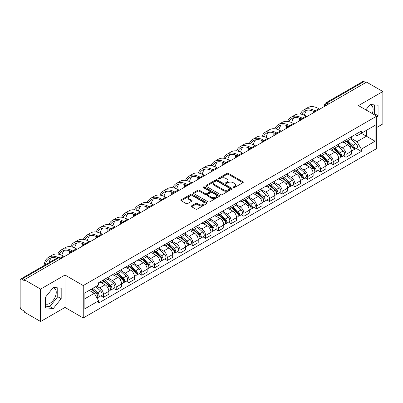 <?xml version="1.0" encoding="UTF-8"?>
<svg xmlns="http://www.w3.org/2000/svg" width="403" height="403" viewBox="0 0 403 403"><rect width="100%" height="100%" fill="white"/><g stroke="black" fill="none" stroke-linecap="round" stroke-linejoin="round"><path stroke-width="0.6" d="M233.277 187.632A0.796 0.458 0 0 0 234.4 187.632L242.933 182.705A1.138 0.655 0 0 0 243.266 182.242A1.138 0.655 0 0 0 242.933 181.778L228.476 173.431A1.138 0.655 0 0 0 226.869 173.431L218.335 178.358A0.796 0.458 0 0 0 218.104 178.68A0.796 0.458 0 0 0 218.335 179.008A0.796 0.458 0 0 0 219.459 179.008L220.562 178.368A3.637 2.101 0 0 1 225.705 178.368L226.909 179.063A3.637 2.101 0 0 1 227.972 180.549A3.637 2.101 0 0 1 226.909 182.035L225.806 182.67A0.796 0.458 0 0 0 225.574 182.997A0.796 0.458 0 0 0 225.806 183.32A0.796 0.458 0 0 0 226.929 183.32L228.033 182.68A3.637 2.101 0 0 1 233.176 182.68L234.38 183.375A3.637 2.101 0 0 1 235.443 184.861A3.637 2.101 0 0 1 234.38 186.347L233.277 186.982A0.796 0.458 0 0 0 233.045 187.309A0.796 0.458 0 0 0 233.277 187.632L233.277 186.982M369.909 104.835A9.027 5.214 -60 0 1 371.244 105.243A9.027 5.214 -60 0 1 372.256 113.56M53.04 287.777A9.027 5.214 -60 0 1 54.37 288.19A9.027 5.214 -60 0 1 55.755 295.424A9.027 5.214 -60 0 1 49.856 303.378A9.027 5.214 -60 0 1 45.398 303.852M191.606 205.802A1.138 0.655 0 0 0 191.274 206.265A1.138 0.655 0 0 0 191.606 206.729L195.662 209.071A1.138 0.655 0 0 0 197.269 209.071L206.749 203.596A1.138 0.655 0 0 0 207.082 203.132A1.138 0.655 0 0 0 206.749 202.669L192.286 194.322A1.138 0.655 0 0 0 190.679 194.322L181.204 199.797A1.138 0.655 0 0 0 180.871 200.261A1.138 0.655 0 0 0 181.204 200.724L186.105 203.55A1.138 0.655 0 0 0 187.707 203.55L191.768 201.208A1.138 0.655 0 0 0 192.1 200.744A1.138 0.655 0 0 0 191.768 200.281L189.334 198.881A3.038 1.753 0 0 1 188.448 197.636A3.038 1.753 0 0 1 190.322 196.019A3.038 1.753 0 0 1 193.631 196.397L203.152 201.893A3.038 1.753 0 0 1 204.044 203.132A3.038 1.753 0 0 1 202.165 204.754A3.038 1.753 0 0 1 198.855 204.376L197.269 203.46A1.138 0.655 0 0 0 195.662 203.46L191.606 205.802L191.606 206.729M83.245 285.566L64.999 275.027L40.607 289.107L24.326 279.707L366.564 82.116L382.85 91.516L358.463 105.596L376.714 116.135L83.245 285.566L83.245 317.977L376.714 148.546L376.714 116.135M220.643 194.649A1.138 0.655 0 0 0 222.249 194.649L231.73 189.173A1.138 0.655 0 0 0 232.063 188.71A1.138 0.655 0 0 0 231.73 188.246L217.272 179.899A1.138 0.655 0 0 0 215.665 179.899L206.185 185.37A1.138 0.655 0 0 0 205.852 185.833A1.138 0.655 0 0 0 206.185 186.297L220.643 194.649M203.732 187.803A0.796 0.458 0 0 1 204.538 187.919L219.222 196.397L209.762 201.858A1.138 0.655 0 0 1 208.155 201.858L193.692 193.511L193.692 192.584A1.138 0.655 0 0 0 193.359 193.047A1.138 0.655 0 0 0 193.692 193.511M193.692 192.584L197.752 190.241A1.138 0.655 0 0 1 199.359 190.241L205.223 193.626A1.138 0.655 0 0 0 206.83 193.626L209.52 192.075A1.138 0.655 0 0 0 209.852 191.611A1.138 0.655 0 0 0 209.52 191.148L203.414 187.622A0.796 0.458 0 0 1 203.183 187.294A0.796 0.458 0 0 1 203.671 186.871A0.796 0.458 0 0 1 204.538 186.972L219.237 195.46A1.138 0.655 0 0 1 219.57 195.923A1.138 0.655 0 0 1 219.237 196.387L219.237 195.46M40.607 289.107L40.607 321.518L24.326 312.118L24.326 311.171L21.787 309.711A2.312 1.335 -120 0 1 20.15 306.874L20.15 280.13A2.312 1.335 -120 0 1 20.629 279.072L57.7 257.668A2.312 1.335 60 0 1 58.858 257.784L21.787 279.183A2.312 1.335 -120 0 0 20.629 279.072M376.714 127.474L382.85 123.928L382.85 91.516M40.607 321.518L64.999 307.439L83.245 317.977M24.326 279.707L24.326 280.649L21.787 279.183M328.672 103.989L326.954 102.997A2.312 1.335 60 0 0 325.8 102.881L362.871 81.482A2.312 1.335 60 0 1 364.03 81.592L326.954 102.997A2.312 1.335 120 0 0 325.317 105.833L325.317 105.929M365.748 82.585L364.03 81.592M346.021 139.896A5.325 3.073 60 0 1 344.923 142.289L350.323 139.171A5.325 3.073 -120 0 0 351.426 136.778M338.359 145.629L342.258 147.886A5.325 3.073 60 0 1 346.026 154.404L351.426 151.286A5.325 3.073 -120 0 0 347.658 144.768L343.794 142.531M351.426 151.286L351.426 154.168L346.026 157.286L343.432 155.79M344.923 142.289A5.325 3.073 60 0 1 342.298 142.047M346.026 154.404L346.026 157.286M333.256 147.271A5.325 3.073 60 0 1 332.153 149.659L337.558 146.541A5.325 3.073 -120 0 0 338.656 144.153M330.667 163.16L333.256 164.656L338.656 161.538L338.656 158.656A5.325 3.073 -120 0 0 334.893 152.138L331.029 149.906M332.153 149.659A5.325 3.073 60 0 1 329.533 149.417M325.594 153.004L329.493 155.256A5.325 3.073 60 0 1 333.256 161.774L333.256 164.656M320.491 154.641A5.325 3.073 60 0 1 319.388 157.029L324.788 153.911A5.325 3.073 -120 0 0 325.891 151.523M317.902 170.534L320.491 172.026L325.891 168.907L325.891 166.026A5.325 3.073 -120 0 0 322.128 159.507L318.259 157.276M319.388 157.029A5.325 3.073 60 0 1 316.768 156.787M312.824 160.374L316.728 162.626A5.325 3.073 60 0 1 320.491 169.144L320.491 172.026M307.726 162.011A5.325 3.073 60 0 1 306.623 164.399L312.023 161.281A5.325 3.073 -120 0 0 313.126 158.893M305.136 177.904L307.726 179.4L313.126 176.282L313.126 173.396A5.325 3.073 -120 0 0 309.363 166.877L305.494 164.646M306.623 164.399A5.325 3.073 60 0 1 303.998 164.162M300.059 167.744L303.958 169.995A5.325 3.073 60 0 1 307.726 176.514L307.726 179.4M294.956 169.381A5.325 3.073 60 0 1 293.852 171.774L299.258 168.65A5.325 3.073 -120 0 0 300.361 166.263M292.366 185.274L294.956 186.77L300.361 183.652L300.361 180.771A5.325 3.073 -120 0 0 296.593 174.247L292.729 172.016M293.852 171.774A5.325 3.073 60 0 1 291.233 171.532M287.294 175.114L291.193 177.365A5.325 3.073 60 0 1 294.956 183.889L294.956 186.77M282.191 176.751A5.325 3.073 60 0 1 281.087 179.144L286.488 176.025A5.325 3.073 -120 0 0 287.591 173.633M279.601 192.644L282.191 194.14L287.591 191.022L287.591 188.141A5.325 3.073 -120 0 0 283.828 181.617L279.964 179.385M281.087 179.144A5.325 3.073 60 0 1 278.468 178.902M274.524 182.483L278.428 184.735A5.325 3.073 60 0 1 282.191 191.259L282.191 194.14M269.426 184.121A5.325 3.073 60 0 1 268.322 186.513L273.723 183.395A5.325 3.073 -120 0 0 274.826 181.002M266.836 200.014L269.426 201.51L274.826 198.392L274.826 195.51A5.325 3.073 -120 0 0 271.063 188.992L267.194 186.755M268.322 186.513A5.325 3.073 60 0 1 265.703 186.272M261.759 189.853L265.658 192.11A5.325 3.073 60 0 1 269.426 198.629L269.426 201.51M256.656 191.496A5.325 3.073 60 0 1 255.557 193.883L260.958 190.765A5.325 3.073 -120 0 0 262.061 188.377M254.066 207.384L256.656 208.88L262.061 205.762L262.061 202.88A5.325 3.073 -120 0 0 258.293 196.362L254.429 194.13M255.557 193.883A5.325 3.073 60 0 1 252.933 193.642M248.994 197.228L252.893 199.48A5.325 3.073 60 0 1 256.656 205.998L256.656 208.88M243.891 198.865A5.325 3.073 60 0 1 242.787 201.253L248.188 198.135A5.325 3.073 -120 0 0 249.291 195.747M241.301 214.759L243.891 216.25L249.291 213.132L249.291 210.25A5.325 3.073 -120 0 0 245.528 203.732L241.664 201.5M242.787 201.253A5.325 3.073 60 0 1 240.168 201.011M236.223 204.598L240.128 206.85A5.325 3.073 60 0 1 243.891 213.368L243.891 216.25M231.126 206.235A5.325 3.073 60 0 1 230.022 208.623L235.423 205.505A5.325 3.073 -120 0 0 236.526 203.117M228.536 222.129L231.126 223.625L236.526 220.501L236.526 217.62A5.325 3.073 -120 0 0 232.763 211.101L228.894 208.87M230.022 208.623A5.325 3.073 60 0 1 227.403 208.386M223.458 211.968L227.363 214.22A5.325 3.073 60 0 1 231.126 220.738L231.126 223.625M218.361 213.605A5.325 3.073 60 0 1 217.257 215.993L222.658 212.875A5.325 3.073 -120 0 0 223.761 210.487M215.766 229.498L218.361 230.995L223.761 227.876L223.761 224.995A5.325 3.073 -120 0 0 219.993 218.471L216.129 216.24M217.257 215.993A5.325 3.073 60 0 1 214.633 215.756M210.693 219.338L214.592 221.59A5.325 3.073 60 0 1 218.361 228.113L218.361 230.995M205.59 220.975A5.325 3.073 60 0 1 204.487 223.368L209.892 220.25A5.325 3.073 -120 0 0 210.991 217.857M203.001 236.868L205.59 238.364L210.991 235.246L210.991 232.365A5.325 3.073 -120 0 0 207.228 225.841L203.364 223.61M204.487 223.368A5.325 3.073 60 0 1 201.868 223.126M197.928 226.708L201.827 228.959A5.325 3.073 60 0 1 205.59 235.483L205.59 238.364M192.825 228.345A5.325 3.073 60 0 1 191.722 230.738L197.122 227.619A5.325 3.073 -120 0 0 198.226 225.227M190.236 244.238L192.825 245.734L198.226 242.616L198.226 239.735A5.325 3.073 -120 0 0 194.463 233.211L190.594 230.979M191.722 230.738A5.325 3.073 60 0 1 189.103 230.496M185.158 234.078L189.062 236.334A5.325 3.073 60 0 1 192.825 242.853L192.825 245.734M180.06 235.72A5.325 3.073 60 0 1 178.957 238.108L184.357 234.989A5.325 3.073 -120 0 0 185.461 232.602M177.471 251.608L180.06 253.104L185.461 249.986L185.461 247.104A5.325 3.073 -120 0 0 181.698 240.586L177.829 238.354M178.957 238.108A5.325 3.073 60 0 1 176.338 237.866M172.393 241.452L176.292 243.704A5.325 3.073 60 0 1 180.06 250.223L180.06 253.104M167.29 243.09A5.325 3.073 60 0 1 166.192 245.477L171.592 242.359A5.325 3.073 -120 0 0 172.696 239.971M164.701 258.983L167.29 260.474L172.696 257.356L172.696 254.474A5.325 3.073 -120 0 0 168.928 247.956L165.064 245.724M166.192 245.477A5.325 3.073 60 0 1 163.568 245.236M159.628 248.822L163.527 251.074A5.325 3.073 60 0 1 167.29 257.593L167.29 260.474M154.525 250.459A5.325 3.073 60 0 1 153.422 252.847L158.822 249.729A5.325 3.073 -120 0 0 159.926 247.341M151.936 266.353L154.525 267.844L159.926 264.726L159.926 261.844A5.325 3.073 -120 0 0 156.163 255.326L152.299 253.094M153.422 252.847A5.325 3.073 60 0 1 150.803 252.61M146.858 256.192L150.762 258.444A5.325 3.073 60 0 1 154.525 264.962L154.525 267.844M141.76 257.829A5.325 3.073 60 0 1 140.657 260.217L146.057 257.099A5.325 3.073 -120 0 0 147.16 254.711M139.171 273.723L141.76 275.219L147.16 272.101L147.16 269.214A5.325 3.073 -120 0 0 143.397 262.696L139.529 260.464M140.657 260.217A5.325 3.073 60 0 1 138.038 259.98M134.093 263.562L137.997 265.814A5.325 3.073 60 0 1 141.76 272.337L141.76 275.219M128.99 265.199A5.325 3.073 60 0 1 127.892 267.592L133.292 264.474A5.325 3.073 -120 0 0 134.395 262.081M126.401 281.093L128.99 282.589L134.395 279.47L134.395 276.589A5.325 3.073 -120 0 0 130.627 270.065L126.764 267.834M127.892 267.592A5.325 3.073 60 0 1 125.268 267.35M121.328 270.932L125.227 273.184A5.325 3.073 60 0 1 128.99 279.707L128.99 282.589M116.225 272.569A5.325 3.073 60 0 1 115.122 274.962L120.527 271.844A5.325 3.073 -120 0 0 121.625 269.451M113.636 288.462L116.225 289.959L121.625 286.84L121.625 283.959A5.325 3.073 -120 0 0 117.862 277.435L113.999 275.204M115.122 274.962A5.325 3.073 60 0 1 112.502 274.72M108.563 278.302L112.462 280.553A5.325 3.073 60 0 1 116.225 287.077L116.225 289.959M103.46 279.944A5.325 3.073 60 0 1 102.357 282.332L107.757 279.214A5.325 3.073 -120 0 0 108.86 276.826M100.871 295.832L103.46 297.328L108.86 294.21L108.86 291.329A5.325 3.073 -120 0 0 105.097 284.81L101.229 282.579M102.357 282.332A5.325 3.073 60 0 1 99.737 282.09M96.584 286.13L99.697 287.928A5.325 3.073 60 0 1 103.46 294.447L103.46 297.328M355.068 134.678L356.987 135.786L375.077 125.348L366.403 130.355L366.403 136.214L356.987 141.649L351.124 138.259M84.882 298.744L94.292 293.313L98.629 300.824L84.882 308.763L84.882 292.885L98.629 284.951L98.629 282.73L361.325 131.066L361.325 133.282L375.077 141.221L361.325 149.16L356.987 141.649M375.077 125.348L375.077 141.221M98.629 300.824L98.629 303.046L361.325 151.382L361.325 149.16M376.714 117.429L378.064 115.752L378.064 105.223L370.166 104.518L365.864 109.868M64.999 275.027L64.999 307.439M45.398 307.816L53.292 308.522L61.191 298.694L61.191 288.165L53.292 287.46L45.398 297.283L45.398 307.816M94.292 293.313L89.219 290.382M356.202 148.42L361.325 151.382M373.989 114.558L374.624 113.767L374.624 104.916M374.624 113.767L378.064 115.752M45.398 306.139L49.856 306.537L57.755 296.714L57.755 287.858M49.856 306.537L53.292 308.522M57.755 296.714L61.191 298.694M233.594 187.743L234.38 187.289A3.637 2.101 0 0 0 235.443 185.808L235.443 184.861M227.972 180.549L227.972 181.491A3.637 2.101 0 0 1 226.909 182.977L226.123 183.43M242.918 182.715L228.476 174.373A1.138 0.655 0 0 0 226.869 174.373L218.653 179.118M231.73 188.246L231.73 189.173L217.272 180.846A1.138 0.655 0 0 0 215.665 180.846L206.2 186.307M229.72 189.037A0.796 0.458 0 0 0 229.952 188.71A0.796 0.458 0 0 0 229.72 188.387L217.031 181.058A0.796 0.458 0 0 0 215.902 181.058L214.739 181.733A3.637 2.101 0 0 0 213.676 183.214A3.637 2.101 0 0 0 214.739 184.7L223.413 189.707A3.637 2.101 0 0 0 228.556 189.707L229.72 189.037L229.72 189.979A0.796 0.458 0 0 0 229.952 189.657L229.952 188.71M213.676 183.214L213.676 184.161A3.637 2.101 0 0 0 214.739 185.642L214.739 184.7M229.72 189.979L228.556 190.654A3.637 2.101 0 0 1 223.413 190.654L214.739 185.642M193.707 193.521L197.752 191.188L197.752 190.241M209.852 191.611L209.852 192.553A1.138 0.655 0 0 1 209.52 193.017L206.83 194.573A1.138 0.655 0 0 1 205.223 194.573L199.359 191.188A1.138 0.655 0 0 0 197.752 191.188M211.308 197.138A3.038 1.753 0 0 0 214.618 197.52A3.038 1.753 0 0 0 216.492 195.898A3.038 1.753 0 0 0 215.605 194.659L212.25 192.725A1.138 0.655 0 0 0 210.643 192.725L207.953 194.276A1.138 0.655 0 0 0 207.621 194.74A1.138 0.655 0 0 0 207.953 195.203L211.308 197.138L211.308 198.085A3.038 1.753 0 0 0 214.618 198.467A3.038 1.753 0 0 0 216.492 196.845L216.492 195.898M207.621 194.74L207.621 195.687A1.138 0.655 0 0 0 207.953 196.15L207.953 195.203M211.308 198.085L207.953 196.15M204.044 203.132L204.044 204.079A3.038 1.753 0 0 1 202.165 205.701A3.038 1.753 0 0 1 198.855 205.318L197.269 204.402A1.138 0.655 0 0 0 195.662 204.402L191.621 206.739M188.448 197.636L188.448 198.583A3.038 1.753 0 0 0 189.334 199.823L189.334 198.881M191.752 201.218L189.334 199.823M206.734 203.606L192.286 195.269A1.138 0.655 0 0 0 190.679 195.269L181.219 200.729M346.394 141.438L351.597 146.082A2.892 1.672 60 0 1 352.504 150.556L351.426 151.18M346.53 141.564L348.978 142.974M346.918 141.136L352.706 146.299A1.39 0.801 60 0 1 353.144 148.45A1.39 0.801 60 0 1 353.018 148.5M347.784 140.637L352.988 145.276A2.892 1.672 60 0 1 353.894 149.75A2.892 1.672 60 0 1 353.023 149.845M350.686 138.894L355.935 143.579A2.892 1.672 60 0 1 356.841 148.052L353.894 149.75M319.67 109.188L318.894 108.739A22.336 12.896 -120 0 0 307.726 107.631L303.963 109.807A22.336 12.896 -120 0 0 300.406 114.044M315.227 110.966L315.131 110.911A22.336 12.896 -120 0 0 303.963 109.807M299.424 118.155A22.336 12.896 -120 0 0 299.333 120.034L299.333 120.93M300.401 120.311A20.83 12.03 60 0 1 300.517 118.578M301.756 114.296A20.83 12.03 60 0 1 304.713 111.107A20.83 12.03 60 0 1 314.149 111.611M304.461 115.248A20.83 12.03 60 0 1 306.769 110.321M333.629 148.808L338.827 153.452A2.892 1.672 60 0 1 339.739 157.926L338.656 158.55M333.765 148.934L336.213 150.344M334.152 148.506L339.941 153.674A1.39 0.801 60 0 1 340.374 155.82A1.39 0.801 60 0 1 340.248 155.87M335.019 148.007L340.218 152.646A2.892 1.672 60 0 1 341.129 157.125A2.892 1.672 60 0 1 340.253 157.215M337.921 146.264L343.165 150.949A2.892 1.672 60 0 1 344.076 155.422L341.129 157.125M320.859 156.183L326.062 160.822A2.892 1.672 60 0 1 326.969 165.295L325.891 165.92M321 156.304L323.448 157.719M321.382 155.875L327.176 161.044A1.39 0.801 60 0 1 327.609 163.19A1.39 0.801 60 0 1 327.483 163.24M322.249 155.377L327.453 160.021A2.892 1.672 60 0 1 328.359 164.495A2.892 1.672 60 0 1 327.488 164.585M325.15 153.634L330.4 158.319A2.892 1.672 60 0 1 331.306 162.792L328.359 164.495M306.905 116.558L306.129 116.109A22.336 12.896 -120 0 0 294.961 115.001L291.198 117.177A22.336 12.896 -120 0 0 287.641 121.414M302.462 118.336L302.366 118.281A22.336 12.896 -120 0 0 291.198 117.177M286.659 125.524A22.336 12.896 -120 0 0 286.568 127.403L286.568 128.3M287.636 127.686A20.83 12.03 60 0 1 287.747 125.948M288.991 121.671A20.83 12.03 60 0 1 291.948 118.477A20.83 12.03 60 0 1 301.379 118.981M291.691 122.618A20.83 12.03 60 0 1 294.004 117.691M294.14 123.928L293.364 123.479A22.336 12.896 -120 0 0 282.196 122.376L278.428 124.547A22.336 12.896 -120 0 0 274.876 128.784M289.692 125.711L289.596 125.655A22.336 12.896 -120 0 0 278.428 124.547M273.889 132.899A22.336 12.896 -120 0 0 273.803 134.773L273.803 135.67M274.871 135.055A20.83 12.03 60 0 1 274.982 133.322M276.221 129.041A20.83 12.03 60 0 1 279.183 125.852A20.83 12.03 60 0 1 288.613 126.351M278.926 129.988A20.83 12.03 60 0 1 281.234 125.061M308.094 163.553L313.297 168.192A2.892 1.672 60 0 1 314.204 172.665L313.126 173.29M308.23 163.673L310.678 165.089M308.617 163.25L314.405 168.414A1.39 0.801 60 0 1 314.844 170.56A1.39 0.801 60 0 1 314.718 170.61M309.484 162.747L314.688 167.391A2.892 1.672 60 0 1 315.594 171.864A2.892 1.672 60 0 1 314.723 171.955M312.385 161.009L317.635 165.688A2.892 1.672 60 0 1 318.541 170.162L315.594 171.864M295.328 170.922L300.527 175.562A2.892 1.672 60 0 1 301.439 180.035L300.356 180.66M295.464 171.043L297.913 172.459M295.852 170.62L301.64 175.784A1.39 0.801 60 0 1 302.074 177.93A1.39 0.801 60 0 1 301.948 177.98M296.719 170.116L301.918 174.761A2.892 1.672 60 0 1 302.829 179.234A2.892 1.672 60 0 1 301.953 179.325M299.62 168.378L304.864 173.058A2.892 1.672 60 0 1 305.776 177.532L302.829 179.234M282.558 178.292L287.762 182.932A2.892 1.672 60 0 1 288.669 187.41L287.591 188.03M282.699 178.413L285.148 179.829M283.087 177.99L288.875 183.153A1.39 0.801 60 0 1 289.309 185.304A1.39 0.801 60 0 1 289.183 185.355M283.954 177.491L289.153 182.131A2.892 1.672 60 0 1 290.064 186.604A2.892 1.672 60 0 1 289.188 186.7M286.85 175.748L292.099 180.428A2.892 1.672 60 0 1 293.006 184.906L290.064 186.604M281.375 131.297L280.594 130.849A22.336 12.896 -120 0 0 269.426 129.746L265.663 131.917A22.336 12.896 -120 0 0 262.106 136.159M276.926 133.081L276.831 133.025A22.336 12.896 -120 0 0 265.663 131.917M261.124 140.269A22.336 12.896 -120 0 0 261.038 142.143L261.038 143.04M262.101 142.425A20.83 12.03 60 0 1 262.217 140.692M263.456 136.41A20.83 12.03 60 0 1 266.413 133.222A20.83 12.03 60 0 1 275.848 133.72M266.161 137.363A20.83 12.03 60 0 1 268.469 132.431M268.605 138.672L267.829 138.219A22.336 12.896 -120 0 0 256.661 137.116L252.898 139.287A22.336 12.896 -120 0 0 249.341 143.528M264.161 140.451L264.066 140.395A22.336 12.896 -120 0 0 252.898 139.287M248.359 147.639A22.336 12.896 -120 0 0 248.268 149.513L248.268 150.41M249.336 149.795A20.83 12.03 60 0 1 249.452 148.062M250.691 143.78A20.83 12.03 60 0 1 253.648 140.592A20.83 12.03 60 0 1 263.078 141.095M253.396 144.732A20.83 12.03 60 0 1 255.704 139.801M255.84 146.042L255.064 145.594A22.336 12.896 -120 0 0 243.896 144.486L240.128 146.657A22.336 12.896 -120 0 0 236.576 150.898M251.396 147.82L251.296 147.765A22.336 12.896 -120 0 0 240.128 146.657M235.594 155.009A22.336 12.896 -120 0 0 235.503 156.883L235.503 157.78M236.571 157.165A20.83 12.03 60 0 1 236.682 155.432M237.926 151.15A20.83 12.03 60 0 1 240.883 147.961A20.83 12.03 60 0 1 250.313 148.465M240.626 152.102A20.83 12.03 60 0 1 242.933 147.171M269.793 185.662L274.997 190.307A2.892 1.672 60 0 1 275.904 194.78L274.826 195.405M269.929 185.788L272.378 187.199M270.317 185.36L276.105 190.523A1.39 0.801 60 0 1 276.544 192.674A1.39 0.801 60 0 1 276.418 192.725M271.184 184.861L276.387 189.501A2.892 1.672 60 0 1 277.294 193.974A2.892 1.672 60 0 1 276.423 194.07M274.085 183.118L279.334 187.803A2.892 1.672 60 0 1 280.241 192.276L277.294 193.974M243.074 153.412L242.294 152.964A22.336 12.896 -120 0 0 231.126 151.855L227.363 154.032A22.336 12.896 -120 0 0 223.811 158.268M238.626 155.19L238.531 155.135A22.336 12.896 -120 0 0 227.363 154.032M222.824 162.379A22.336 12.896 -120 0 0 222.738 164.253L222.738 165.154M223.801 164.535A20.83 12.03 60 0 1 223.917 162.802M225.156 158.52A20.83 12.03 60 0 1 228.113 155.331A20.83 12.03 60 0 1 237.548 155.835M227.861 159.472A20.83 12.03 60 0 1 230.168 154.545M257.028 193.032L262.227 197.677A2.892 1.672 60 0 1 263.139 202.15L262.056 202.774M257.164 193.158L259.613 194.568M257.552 192.73L263.34 197.898A1.39 0.801 60 0 1 263.779 200.044A1.39 0.801 60 0 1 263.648 200.095M258.419 192.231L263.622 196.871A2.892 1.672 60 0 1 264.529 201.349A2.892 1.672 60 0 1 263.653 201.44M261.32 190.488L266.564 195.173A2.892 1.672 60 0 1 267.476 199.646L264.529 201.349M230.304 160.782L229.529 160.334A22.336 12.896 -120 0 0 218.361 159.225L214.598 161.401A22.336 12.896 -120 0 0 211.041 165.638M225.861 162.56L225.766 162.505A22.336 12.896 -120 0 0 214.598 161.401M210.059 169.749A22.336 12.896 -120 0 0 209.968 171.628L209.968 172.524M211.036 171.91A20.83 12.03 60 0 1 211.152 170.172M212.391 165.895A20.83 12.03 60 0 1 215.348 162.701A20.83 12.03 60 0 1 224.783 163.205M215.096 166.842A20.83 12.03 60 0 1 217.403 161.915M244.258 200.402L249.462 205.046A2.892 1.672 60 0 1 250.369 209.52L249.291 210.144M244.399 200.528L246.848 201.943M244.787 200.1L250.575 205.268A1.39 0.801 60 0 1 251.009 207.414A1.39 0.801 60 0 1 250.883 207.464M245.654 199.601L250.852 204.245A2.892 1.672 60 0 1 251.764 208.719A2.892 1.672 60 0 1 250.888 208.809M248.55 197.858L253.799 202.543A2.892 1.672 60 0 1 254.706 207.016L251.764 208.719M217.539 168.152L216.764 167.703A22.336 12.896 -120 0 0 205.595 166.6L201.827 168.771A22.336 12.896 -120 0 0 198.276 173.008M213.096 169.935L212.996 169.88A22.336 12.896 -120 0 0 201.827 168.771M197.294 177.124A22.336 12.896 -120 0 0 197.203 178.997L197.203 179.894M198.271 179.28A20.83 12.03 60 0 1 198.382 177.542M199.626 173.265A20.83 12.03 60 0 1 202.583 170.076A20.83 12.03 60 0 1 212.013 170.575M202.326 174.212A20.83 12.03 60 0 1 204.633 169.285M231.493 207.777L236.697 212.416A2.892 1.672 60 0 1 237.604 216.89L236.526 217.514M231.629 207.898L234.083 209.313M232.017 207.469L237.805 212.638A1.39 0.801 60 0 1 238.244 214.784A1.39 0.801 60 0 1 238.118 214.834M232.884 206.971L238.087 211.615A2.892 1.672 60 0 1 238.994 216.089A2.892 1.672 60 0 1 238.123 216.179M235.785 205.228L241.034 209.913A2.892 1.672 60 0 1 241.941 214.386L238.994 216.089M204.774 175.522L203.994 175.073A22.336 12.896 -120 0 0 192.825 173.97L189.062 176.141A22.336 12.896 -120 0 0 185.511 180.383M200.326 177.305L200.231 177.249A22.336 12.896 -120 0 0 189.062 176.141M184.524 184.493A22.336 12.896 -120 0 0 184.438 186.367L184.438 187.264M185.506 186.649A20.83 12.03 60 0 1 185.617 184.917M186.856 180.635A20.83 12.03 60 0 1 189.813 177.446A20.83 12.03 60 0 1 199.248 177.945M189.561 181.587A20.83 12.03 60 0 1 191.868 176.655M218.728 215.147L223.932 219.786A2.892 1.672 60 0 1 224.839 224.259L223.761 224.884M218.864 215.267L221.312 216.683M219.252 214.844L225.04 220.008A1.39 0.801 60 0 1 225.479 222.154A1.39 0.801 60 0 1 225.353 222.204M220.119 214.341L225.322 218.985A2.892 1.672 60 0 1 226.229 223.458A2.892 1.672 60 0 1 225.358 223.549M223.02 212.603L228.269 217.282A2.892 1.672 60 0 1 229.176 221.756L226.229 223.458M192.009 182.897L191.229 182.443A22.336 12.896 -120 0 0 180.06 181.34L176.297 183.511A22.336 12.896 -120 0 0 172.741 187.753M187.561 184.675L187.466 184.619A22.336 12.896 -120 0 0 176.297 183.511M171.759 191.863A22.336 12.896 -120 0 0 171.673 193.737L171.673 194.634M172.736 194.019A20.83 12.03 60 0 1 172.852 192.286M174.091 188.005A20.83 12.03 60 0 1 177.048 184.816A20.83 12.03 60 0 1 186.483 185.32M176.796 188.957A20.83 12.03 60 0 1 179.103 184.025M205.963 222.516L211.162 227.156A2.892 1.672 60 0 1 212.074 231.634L210.991 232.254M206.099 222.637L208.547 224.053M206.487 222.214L212.275 227.378A1.39 0.801 60 0 1 212.708 229.529A1.39 0.801 60 0 1 212.583 229.574M207.354 221.715L212.552 226.355A2.892 1.672 60 0 1 213.464 230.828A2.892 1.672 60 0 1 212.588 230.924M210.255 219.973L215.499 224.652A2.892 1.672 60 0 1 216.411 229.131L213.464 230.828M179.239 190.266L178.464 189.818A22.336 12.896 -120 0 0 167.295 188.71L163.532 190.881A22.336 12.896 -120 0 0 159.976 195.123M174.796 192.045L174.701 191.989A22.336 12.896 -120 0 0 163.532 190.881M158.994 199.233A22.336 12.896 -120 0 0 158.903 201.107L158.903 202.004M159.971 201.389A20.83 12.03 60 0 1 160.087 199.656M161.326 195.374A20.83 12.03 60 0 1 164.283 192.186A20.83 12.03 60 0 1 173.713 192.689M164.031 196.326A20.83 12.03 60 0 1 166.338 191.395M193.193 229.886L198.397 234.531A2.892 1.672 60 0 1 199.304 239.004L198.226 239.624M193.334 230.012L195.782 231.423M193.717 229.584L199.51 234.748A1.39 0.801 60 0 1 199.943 236.899A1.39 0.801 60 0 1 199.817 236.949M194.584 229.085L199.787 233.725A2.892 1.672 60 0 1 200.694 238.198A2.892 1.672 60 0 1 199.823 238.294M197.485 227.342L202.734 232.027A2.892 1.672 60 0 1 203.641 236.501L200.694 238.198M166.474 197.636L165.698 197.188A22.336 12.896 -120 0 0 154.53 196.08L150.762 198.256A22.336 12.896 -120 0 0 147.211 202.492M162.026 199.414L161.93 199.359A22.336 12.896 -120 0 0 150.762 198.256M146.224 206.603A22.336 12.896 -120 0 0 146.138 208.477L146.138 209.379M147.206 208.759A20.83 12.03 60 0 1 147.317 207.026M148.556 202.744A20.83 12.03 60 0 1 151.518 199.556A20.83 12.03 60 0 1 160.948 200.059M151.261 203.696A20.83 12.03 60 0 1 153.568 198.765M180.428 237.256L185.632 241.901A2.892 1.672 60 0 1 186.539 246.374L185.461 246.999M180.564 237.382L183.012 238.793M180.952 236.954L186.74 242.122A1.39 0.801 60 0 1 187.178 244.268A1.39 0.801 60 0 1 187.052 244.319M181.818 236.455L187.022 241.095A2.892 1.672 60 0 1 187.929 245.568A2.892 1.672 60 0 1 187.057 245.664M184.72 234.712L189.969 239.397A2.892 1.672 60 0 1 190.876 243.87L187.929 245.568M153.709 205.006L152.928 204.558A22.336 12.896 -120 0 0 141.76 203.45L137.997 205.626A22.336 12.896 -120 0 0 134.441 209.862M149.261 206.784L149.165 206.729A22.336 12.896 -120 0 0 137.997 205.626M133.458 213.973A22.336 12.896 -120 0 0 133.373 215.852L133.373 216.749M134.436 216.134A20.83 12.03 60 0 1 134.552 214.396M135.791 210.119A20.83 12.03 60 0 1 138.748 206.925A20.83 12.03 60 0 1 148.183 207.429M138.496 211.066A20.83 12.03 60 0 1 140.803 206.14M167.663 244.626L172.862 249.271A2.892 1.672 60 0 1 173.774 253.744L172.691 254.369M167.799 244.752L170.247 246.168M168.187 244.324L173.975 249.492A1.39 0.801 60 0 1 174.413 251.638A1.39 0.801 60 0 1 174.282 251.689M169.053 243.825L174.257 248.465A2.892 1.672 60 0 1 175.164 252.943A2.892 1.672 60 0 1 174.287 253.034M171.955 242.082L177.199 246.767A2.892 1.672 60 0 1 178.111 251.24L175.164 252.943M140.939 212.376L140.163 211.928A22.336 12.896 -120 0 0 128.995 210.819L125.232 212.996A22.336 12.896 -120 0 0 121.676 217.232M136.496 214.159L136.4 214.104A22.336 12.896 -120 0 0 125.232 212.996M120.693 221.348A22.336 12.896 -120 0 0 120.603 223.222L120.603 224.118M121.671 223.504A20.83 12.03 60 0 1 121.787 221.766M123.026 217.489A20.83 12.03 60 0 1 125.983 214.3A20.83 12.03 60 0 1 135.413 214.799M125.731 218.436A20.83 12.03 60 0 1 128.038 213.509M154.893 252.001L160.097 256.64A2.892 1.672 60 0 1 161.004 261.114L159.926 261.738M155.034 252.122L157.482 253.537M155.422 251.694L161.21 256.862A1.39 0.801 60 0 1 161.643 259.008A1.39 0.801 60 0 1 161.517 259.058M156.288 251.195L161.487 255.84A2.892 1.672 60 0 1 162.399 260.313A2.892 1.672 60 0 1 161.522 260.403M159.185 249.452L164.434 254.137A2.892 1.672 60 0 1 165.341 258.61L162.399 260.313M128.174 219.746L127.398 219.297A22.336 12.896 -120 0 0 116.23 218.194L112.462 220.365A22.336 12.896 -120 0 0 108.911 224.607M123.731 221.529L123.63 221.474A22.336 12.896 -120 0 0 112.462 220.365M107.928 228.718A22.336 12.896 -120 0 0 107.838 230.592L107.838 231.488M108.906 230.874A20.83 12.03 60 0 1 109.017 229.141M110.261 224.859A20.83 12.03 60 0 1 113.218 221.67A20.83 12.03 60 0 1 122.648 222.169M112.961 225.811A20.83 12.03 60 0 1 115.268 220.879M142.128 259.371L147.332 264.01A2.892 1.672 60 0 1 148.239 268.484L147.16 269.108M142.264 259.492L144.717 260.907M142.652 259.069L148.44 264.232A1.39 0.801 60 0 1 148.878 266.378A1.39 0.801 60 0 1 148.752 266.428M143.518 258.565L148.722 263.209A2.892 1.672 60 0 1 149.629 267.683A2.892 1.672 60 0 1 148.757 267.773M146.42 256.827L151.669 261.507A2.892 1.672 60 0 1 152.576 265.98L149.629 267.683M115.409 227.121L114.628 226.667A22.336 12.896 -120 0 0 103.46 225.564L99.697 227.735A22.336 12.896 -120 0 0 96.146 231.977M110.961 228.899L110.865 228.844A22.336 12.896 -120 0 0 99.697 227.735M95.158 236.087A22.336 12.896 -120 0 0 95.073 237.961L95.073 238.858M96.141 238.244A20.83 12.03 60 0 1 96.252 236.511M97.491 232.229A20.83 12.03 60 0 1 100.448 229.04A20.83 12.03 60 0 1 109.883 229.544M100.196 233.181A20.83 12.03 60 0 1 102.503 228.249M129.363 266.741L134.562 271.38A2.892 1.672 60 0 1 135.473 275.859L134.39 276.478M129.499 266.862L131.947 268.277M129.887 266.438L135.675 271.602A1.39 0.801 60 0 1 136.113 273.748A1.39 0.801 60 0 1 135.982 273.798M130.753 265.935L135.957 270.579A2.892 1.672 60 0 1 136.864 275.053A2.892 1.672 60 0 1 135.987 275.148M133.655 264.197L138.899 268.877A2.892 1.672 60 0 1 139.811 273.35L136.864 275.053M102.639 234.491L101.863 234.042A22.336 12.896 -120 0 0 90.695 232.934L86.932 235.105A22.336 12.896 -120 0 0 83.376 239.347M98.196 236.269L98.1 236.213A22.336 12.896 -120 0 0 86.932 235.105M82.393 243.457A22.336 12.896 -120 0 0 82.303 245.331L82.303 246.228M83.371 245.613A20.83 12.03 60 0 1 83.486 243.88M84.726 239.599A20.83 12.03 60 0 1 87.683 236.41A20.83 12.03 60 0 1 97.118 236.914M87.431 240.551A20.83 12.03 60 0 1 89.738 235.619M116.593 274.111L121.797 278.755A2.892 1.672 60 0 1 122.703 283.228L121.625 283.848M116.734 274.236L119.182 275.647M117.122 273.808L122.91 278.972A1.39 0.801 60 0 1 123.343 281.123A1.39 0.801 60 0 1 123.217 281.173M117.988 273.31L123.187 277.949A2.892 1.672 60 0 1 124.099 282.422A2.892 1.672 60 0 1 123.222 282.518M120.885 271.567L126.134 276.246A2.892 1.672 60 0 1 127.041 280.725L124.099 282.422M89.874 241.86L89.098 241.412A22.336 12.896 -120 0 0 77.93 240.304L74.162 242.48A22.336 12.896 -120 0 0 70.611 246.717M85.431 243.639L85.335 243.583A22.336 12.896 -120 0 0 74.162 242.48M69.628 250.827A22.336 12.896 -120 0 0 69.538 252.701L69.538 253.603M70.606 252.983A20.83 12.03 60 0 1 70.716 251.25M71.961 246.968A20.83 12.03 60 0 1 74.918 243.78A20.83 12.03 60 0 1 84.348 244.283M74.661 247.921A20.83 12.03 60 0 1 76.973 242.989M103.828 281.48L109.032 286.125A2.892 1.672 60 0 1 109.938 290.598L108.86 291.223M103.969 281.606L106.417 283.017M104.352 281.178L110.14 286.342A1.39 0.801 60 0 1 110.578 288.493A1.39 0.801 60 0 1 110.452 288.543M105.218 280.679L110.422 285.319A2.892 1.672 60 0 1 111.329 289.792A2.892 1.672 60 0 1 110.457 289.888M108.12 278.936L113.369 283.621A2.892 1.672 60 0 1 114.276 288.095L111.329 289.792M77.109 249.23L76.333 248.782A22.336 12.896 -120 0 0 65.16 247.674L61.397 249.85A22.336 12.896 -120 0 0 57.846 254.086M72.661 251.009L72.565 250.953A22.336 12.896 -120 0 0 61.397 249.85M59.191 254.338A20.83 12.03 60 0 1 62.153 251.15A20.83 12.03 60 0 1 71.583 251.653M61.896 255.29A20.83 12.03 60 0 1 64.203 250.364M91.38 289.137L96.267 293.495A2.892 1.672 60 0 1 97.173 297.968L97.027 298.049M91.431 289.107L93.647 290.387M91.904 288.835L97.375 293.716A1.39 0.801 60 0 1 97.813 295.862A1.39 0.801 60 0 1 97.687 295.913M92.771 288.331L97.657 292.689A2.892 1.672 60 0 1 98.564 297.167A2.892 1.672 60 0 1 97.692 297.258M95.718 286.634L100.604 290.991A2.892 1.672 60 0 1 101.511 295.464L98.564 297.167M64.344 256.6L63.563 256.152A22.336 12.896 -120 0 0 52.395 255.044L48.632 257.22A22.336 12.896 -120 0 0 44.098 265.522M58.143 257.472A22.336 12.896 -120 0 0 48.632 257.22M45.378 264.786A20.83 12.03 60 0 1 49.383 258.525A20.83 12.03 60 0 1 56.808 258.182M49.141 262.61A20.83 12.03 60 0 1 51.438 257.734M325.402 105.878L325.317 105.833A2.312 1.335 -0 0 1 324.642 104.886L324.642 106.316M116.225 287.077L121.625 283.959M128.99 279.707L134.395 276.589M141.76 272.337L147.16 269.214M154.525 264.962L159.926 261.844M167.29 257.593L172.696 254.474M180.06 250.223L185.461 247.104M192.825 242.853L198.226 239.735M205.59 235.483L210.991 232.365M218.361 228.113L223.761 224.995M231.126 220.738L236.526 217.62M243.891 213.368L249.291 210.25M256.656 205.998L262.061 202.88M269.426 198.629L274.826 195.51M282.191 191.259L287.591 188.141M294.956 183.889L300.361 180.771M307.726 176.514L313.126 173.396M320.491 169.144L325.891 166.026M333.256 161.774L338.656 158.656M103.46 294.447L108.86 291.329M99.697 287.928L105.097 284.81M112.462 280.553L117.862 277.435M125.227 273.184L130.627 270.065M137.997 265.814L143.397 262.696M150.762 258.444L156.163 255.326M163.527 251.074L168.928 247.956M176.292 243.704L181.698 240.586M189.062 236.334L194.463 233.211M201.827 228.959L207.228 225.841M214.592 221.59L219.993 218.471M227.363 214.22L232.763 211.101M240.128 206.85L245.528 203.732M252.893 199.48L258.293 196.362M265.658 192.11L271.063 188.992M278.428 184.735L283.828 181.617M291.193 177.365L296.593 174.247M303.958 169.995L309.363 166.877M316.728 162.626L322.128 159.507M329.493 155.256L334.893 152.138M342.258 147.886L347.658 144.768M316.335 111.112A2.312 1.335 120 0 0 315.317 111.702M303.57 118.482A2.312 1.335 120 0 0 302.547 119.071M290.805 125.852A2.312 1.335 120 0 0 289.782 126.446M278.04 133.227A2.312 1.335 120 0 0 277.017 133.816M265.27 140.597A2.312 1.335 120 0 0 264.247 141.186M252.505 147.966A2.312 1.335 120 0 0 251.482 148.556M239.74 155.336A2.312 1.335 120 0 0 238.717 155.926M226.97 162.706A2.312 1.335 120 0 0 225.947 163.296M214.205 170.076A2.312 1.335 120 0 0 213.182 170.671M201.44 177.451A2.312 1.335 120 0 0 200.417 178.04M188.669 184.821A2.312 1.335 120 0 0 187.652 185.41M175.904 192.191A2.312 1.335 120 0 0 174.882 192.78M163.139 199.561A2.312 1.335 120 0 0 162.117 200.15M150.374 206.93A2.312 1.335 120 0 0 149.352 207.52M137.604 214.3A2.312 1.335 120 0 0 136.582 214.895M124.839 221.675A2.312 1.335 120 0 0 123.817 222.265M112.074 229.045A2.312 1.335 120 0 0 111.052 229.634M99.304 236.415A2.312 1.335 120 0 0 98.282 237.004M86.539 243.785A2.312 1.335 120 0 0 85.517 244.374M73.774 251.155A2.312 1.335 120 0 0 72.752 251.744M60.576 258.776L58.858 257.784A2.312 1.335 120 0 1 60.017 257.668A2.312 2.312 0 0 0 57.7 257.668M234.38 187.289L234.38 186.347M225.806 183.32L225.806 182.67M226.909 182.977L226.909 182.035M218.335 179.008L218.335 178.358M226.869 174.373L226.869 173.431M228.476 174.373L228.476 173.431M242.933 182.705L242.933 181.778M206.185 186.297L206.185 185.37M215.665 180.846L215.665 179.899M217.272 180.846L217.272 179.899M223.413 190.654L223.413 189.707M228.556 190.654L228.556 189.707M199.359 191.188L199.359 190.241M205.223 194.573L205.223 193.626M206.83 194.573L206.83 193.626M209.52 193.017L209.52 192.075M204.538 187.919L204.538 186.972M195.662 204.402L195.662 203.46M197.269 204.402L197.269 203.46M198.855 205.318L198.855 204.376M191.768 201.208L191.768 200.281M181.204 200.724L181.204 199.797M190.679 195.269L190.679 194.322M192.286 195.269L192.286 194.322M206.749 203.596L206.749 202.669M351.597 146.082L349.975 147.019M353.431 147.815L352.907 148.113M355.935 143.579L352.988 145.276M315.131 110.911L318.894 108.739M338.827 153.452L337.205 154.389M340.661 155.185L340.142 155.482M343.165 150.949L340.218 152.646M326.062 160.822L324.44 161.759M327.896 162.555L327.377 162.857M330.4 158.319L327.453 160.021M302.366 118.281L306.129 116.109M289.596 125.655L293.364 123.479M313.297 168.192L311.675 169.129M315.131 169.925L314.607 170.227M317.635 165.688L314.688 167.391M300.527 175.562L298.905 176.499M302.366 177.295L301.842 177.597M304.864 173.058L301.918 174.761M287.762 182.932L286.14 183.869M289.596 184.665L289.077 184.967M292.099 180.428L289.153 182.131M276.831 133.025L280.594 130.849M264.066 140.395L267.829 138.219M251.296 147.765L255.064 145.594M274.997 190.307L273.375 191.244M276.831 192.035L276.307 192.337M279.334 187.803L276.387 189.501M238.531 155.135L242.294 152.964M262.227 197.677L260.605 198.614M264.066 199.409L263.542 199.707M266.564 195.173L263.622 196.871M225.766 162.505L229.529 160.334M249.462 205.046L247.84 205.983M251.296 206.779L250.777 207.082M253.799 202.543L250.852 204.245M212.996 169.88L216.764 167.703M236.697 212.416L235.075 213.353M238.531 214.149L238.012 214.451M241.034 209.913L238.087 211.615M200.231 177.249L203.994 175.073M223.932 219.786L222.31 220.723M225.766 221.519L225.242 221.821M228.269 217.282L225.322 218.985M187.466 184.619L191.229 182.443M211.162 227.156L209.54 228.093M212.996 228.889L212.477 229.191M215.499 224.652L212.552 226.355M174.701 191.989L178.464 189.818M198.397 234.531L196.775 235.468M200.231 236.259L199.712 236.561M202.734 232.027L199.787 233.725M161.93 199.359L165.698 197.188M185.632 241.901L184.01 242.838M187.466 243.634L186.942 243.931M189.969 239.397L187.022 241.095M149.165 206.729L152.928 204.558M172.862 249.271L171.24 250.208M174.701 251.004L174.177 251.306M177.199 246.767L174.257 248.465M136.4 214.104L140.163 211.928M160.097 256.64L158.475 257.577M161.93 258.373L161.412 258.676M164.434 254.137L161.487 255.84M123.63 221.474L127.398 219.297M147.332 264.01L145.71 264.947M149.165 265.743L148.647 266.045M151.669 261.507L148.722 263.209M110.865 228.844L114.628 226.667M134.562 271.38L132.94 272.317M136.4 273.113L135.876 273.415M138.899 268.877L135.957 270.579M98.1 236.213L101.863 234.042M121.797 278.755L120.175 279.692M123.63 280.483L123.111 280.785M126.134 276.246L123.187 277.949M85.335 243.583L89.098 241.412M109.032 286.125L107.41 287.062M110.865 287.858L110.346 288.155M113.369 283.621L110.422 285.319M72.565 250.953L76.333 248.782M96.267 293.495L94.866 294.301M98.1 295.228L97.576 295.53M100.604 290.991L97.657 292.689M60.48 257.935L63.563 256.152M316.531 111.001A2.312 2.312 0 0 0 313.564 112.714M303.766 118.371A2.312 2.312 0 0 0 300.799 120.084M291.001 125.741A2.312 2.312 0 0 0 288.029 127.454M278.231 133.111A2.312 2.312 0 0 0 275.264 134.829M265.466 140.481A2.312 2.312 0 0 0 262.499 142.199M252.701 147.851A2.312 2.312 0 0 0 249.729 149.568M239.936 155.226A2.312 2.312 0 0 0 236.964 156.938M227.166 162.595A2.312 2.312 0 0 0 224.199 164.308M214.401 169.965A2.312 2.312 0 0 0 211.429 171.678M201.636 177.335A2.312 2.312 0 0 0 198.664 179.048M188.866 184.705A2.312 2.312 0 0 0 185.899 186.423M176.101 192.075A2.312 2.312 0 0 0 173.134 193.793M163.336 199.45A2.312 2.312 0 0 0 160.364 201.162M150.571 206.82A2.312 2.312 0 0 0 147.599 208.532M137.801 214.189A2.312 2.312 0 0 0 134.834 215.902M125.036 221.559A2.312 2.312 0 0 0 122.064 223.272M112.271 228.929A2.312 2.312 0 0 0 109.299 230.647M99.501 236.299A2.312 2.312 0 0 0 96.534 238.017M86.736 243.674A2.312 2.312 0 0 0 83.769 245.387M73.971 251.044A2.312 2.312 0 0 0 70.999 252.757M61.256 258.383L60.017 257.668M325.8 102.881A2.312 2.312 0 0 0 324.642 104.886"/></g></svg>
